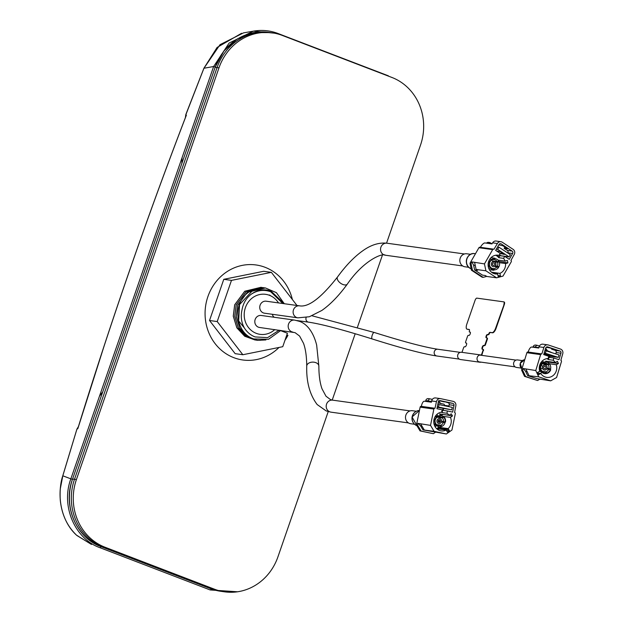<?xml version="1.0" encoding="UTF-8"?>
<svg xmlns="http://www.w3.org/2000/svg" width="623" height="623" viewBox="0 0 623 623"><rect width="100%" height="100%" fill="white"/><g stroke="black" fill="none" stroke-linecap="round" stroke-linejoin="round"><path stroke-width="0.93" d="M286.829 334.894L287.935 335.322A47.971 44.288 -82.1 0 1 284.968 340.283M279.018 347.447A47.971 44.288 -82.1 0 1 242.822 359.985A47.971 44.288 -82.1 0 1 205.559 306.384A47.971 44.288 -82.1 0 1 256.022 264.962A47.971 44.288 -82.1 0 1 292.374 299.523M242.845 354.728L217.209 321.569L209.523 320.502L235.159 353.662L242.845 354.728L282.749 346.7L287.405 333.235L280.677 330.657M217.209 321.569L231.476 280.381L271.371 272.352L296.984 305.48M271.371 272.352L263.685 271.285L223.782 279.314L231.476 280.381M223.782 279.314L209.523 320.502M386.556 243.157L420.509 145.104A53.126 49.053 97.9 0 0 391.867 77.439L282.289 35.425A53.126 49.053 97.9 0 0 272.267 32.84L268.42 32.303A53.126 49.053 97.9 0 0 215.145 67.3L72.564 479.04A53.126 49.053 97.9 0 0 101.206 546.706L210.792 588.719A53.126 49.053 97.9 0 0 220.815 591.305L222.73 591.57A53.126 49.053 97.9 0 1 212.716 588.992A53.126 49.053 97.9 0 0 222.73 591.57L224.654 591.842A53.126 49.053 97.9 0 0 277.936 556.845L328.228 411.593M215.145 67.3L217.061 67.572A53.126 49.053 97.9 0 1 270.343 32.575A53.126 49.053 97.9 0 0 217.061 67.572L74.487 479.305A53.126 49.053 97.9 0 0 103.13 546.978L212.716 588.992L210.792 588.719M282.873 303.526L270.701 291.751C263.739 289.298 257.12 290.225 250.828 294.515C245.992 298.456 243.04 303.635 241.973 310.059C240.548 316.375 241.327 322.317 244.317 327.893C246.988 332.152 250.571 335.166 255.056 336.934L267.594 337.627L279.174 330.198M244.317 327.893L238.671 320.97L239.567 304.569L253.53 289.531L265.445 287.935L249.068 291.969C232.075 302.56 235.066 333.11 253.834 338.943L268.536 339.278L280.848 330.431M284.158 303.705L270.912 290.98C263.755 288.667 257.065 289.851 250.828 294.515M255.874 340.08L244.753 336.256L236.888 327.83L233.306 316.157L234.715 304.818L244.808 291.245L260.92 287.304L244.761 291.237L234.661 304.811L233.259 316.149L236.841 327.823L244.707 336.249L255.126 340.018M260.928 287.304L261.691 287.429M262.439 287.514L246.249 291.447L236.156 305.021L234.746 316.359L238.329 328.033L246.194 336.459L256.614 340.22M256.637 340.228L246.241 336.467L238.375 328.041L234.793 316.367L236.203 305.029L246.295 291.447L263.179 287.631M263.202 287.639L263.918 287.771M263.95 287.725L247.744 291.65L237.643 305.231L236.242 316.562L239.816 328.235L247.681 336.661L257.408 340.345L247.728 336.669L239.863 328.243L236.288 316.57L237.69 305.231L247.79 291.657L264.674 287.842M260.461 340.314L256.66 340.228M265.904 339.948L257.408 340.345M278.497 302.918A20.193 18.643 97.9 0 0 260.827 294.344A20.193 18.643 97.9 0 0 245.4 307.637A20.193 18.643 97.9 0 0 252.027 331.008A20.193 18.643 97.9 0 0 274.79 329.59A20.193 18.643 97.9 0 1 252.027 331.008A20.193 18.643 97.9 0 1 245.4 307.637A20.193 18.643 97.9 0 1 260.827 294.344A20.193 18.643 97.9 0 1 278.497 302.918M265.39 287.927L276.402 292.67L284.283 303.72M270.475 295.746L269.595 294.967M78.155 536.13L76.831 535.445C61.654 521.934 56.202 496.811 62.83 475.762L76.909 429.185L62.814 475.801L70.851 478.846L213.634 66.513L215.246 67.004L72.463 479.336L70.851 478.846C60.727 505.814 74.713 538.856 100.007 547.718A1.262 0.475 -69 0 0 100.934 546.605L211.065 588.828A1.262 0.475 111 0 1 210.13 589.942L237.075 591.85M99.968 547.703L210.13 589.942L99.937 547.687M77.961 536.084L91.495 544.44M62.814 475.801L60.306 488.751M76.8 535.422C67.253 526.388 61.739 514.606 60.267 500.059C59.722 490.379 60.563 482.28 62.791 475.77L76.917 429.099M186.238 115.543L185.856 114.461L203.916 68.219L217.1 47.449L241.576 33.276M76.909 429.185L77.836 428.624L103.823 346.925M203.939 68.25L213.634 66.513L229.124 43.049L253.374 31.15L243.5 32.887L220.028 44.661L203.939 68.25L185.849 114.772M278.06 33.525L253.374 31.15C261.862 29.702 270.117 30.496 278.146 33.541L278.146 33.541A1.262 0.475 -69 0 0 278.06 33.525M76.831 535.445L77.291 535.601L76.831 535.445M181.83 163.506L182.08 157.65M99.446 396.259L102.779 391.774M78.405 426.662L77.018 428.959L77.852 428.445M186.277 115.356L186.386 115.154C146.327 219.343 110.139 323.828 77.836 428.624L77.859 428.445M77.844 428.468C110.123 323.781 146.273 219.397 186.285 115.317L185.818 114.593L185.381 117.669M332.215 400.083L355.188 333.741M357.423 327.293L382.39 255.189M272.267 32.84A53.126 49.053 97.9 0 0 218.984 67.837L76.411 479.57A53.126 49.053 97.9 0 0 105.053 547.243L214.631 589.257A53.126 49.053 97.9 0 0 224.654 591.842M218.984 67.837L217.061 67.572L74.487 479.305A53.126 49.053 97.9 0 0 103.13 546.978L212.716 588.992L214.631 589.257M297.887 317.839A6.059 5.591 97.9 0 1 296.743 317.551A6.059 5.591 97.9 0 1 293.301 310.441A6.059 5.591 97.9 0 1 299.554 305.838L266.177 301.205A6.059 5.591 97.9 0 0 259.923 305.807A6.059 5.591 97.9 0 0 263.365 312.917A6.059 5.591 97.9 0 0 264.51 313.205L297.887 317.839L309.358 316.749L321.826 310.464C330.408 304.46 338.912 295.668 347.33 284.096C363.762 260.103 382.701 252.767 385.31 255.212L462.764 265.966M306.734 366.129A6.059 4.011 180 0 1 309.763 362.656A6.059 4.011 180 0 1 315.83 362.656A6.059 4.011 180 0 1 318.851 366.129L316.655 345.072C312.839 329.879 305.402 323.306 299.406 321.336L294.617 320.105L261.239 315.472A6.059 5.591 97.9 0 0 254.986 320.074A6.059 5.591 97.9 0 0 258.428 327.184A6.059 5.591 97.9 0 0 259.573 327.472L295.068 332.651L299.585 336.046L303.51 343.296C305.613 349.051 306.68 356.668 306.734 366.129C306.29 381.922 309.771 394.725 317.162 404.537L326.172 410.923L330.969 412.153L408.415 422.908M468.815 267.322L464.999 266.792A6.565 6.059 -82.1 0 1 463.761 266.473A6.565 6.059 -82.1 0 1 460.031 258.771A6.565 6.059 -82.1 0 1 466.806 253.787L470.622 254.316M414.466 424.255L410.658 423.726A6.565 6.059 -82.1 0 1 409.42 423.406A6.565 6.059 -82.1 0 1 405.69 415.712A6.565 6.059 -82.1 0 1 412.465 410.728L416.273 411.258M481.345 355.203L482.95 350.562A1.262 0.475 -69 0 0 482.88 349.308L482.303 349.23A2.017 0.755 111 0 1 482.241 349.207A2.017 0.755 111 0 1 482.225 347.136A2.017 0.755 111 0 1 483.619 345.422L484.196 345.5A1.262 0.475 -69 0 0 485.091 344.379L486.898 339.146A1.262 0.475 -69 0 0 486.828 337.892L486.252 337.814A1.768 0.662 111 0 1 486.197 337.798A1.768 0.662 111 0 1 486.181 335.984A1.768 0.662 111 0 1 487.404 334.481L488.175 334.59L488.712 333.92A1.768 0.662 111 0 1 489.958 332.347L492.077 332.643A5.046 1.9 -69 0 0 495.643 328.15L504.093 304.46A2.523 0.95 -69 0 0 504.038 301.968A2.523 0.95 -69 0 0 503.96 301.945L503.89 301.921M503.875 304.374A2.523 0.95 -69 0 0 503.82 301.882A2.523 0.95 -69 0 0 503.742 301.859L476.836 298.129A2.523 0.95 -69 0 0 475.053 300.372L466.814 324.147A5.046 1.9 -69 0 0 467.094 329.17L469.205 329.466A1.768 0.662 111 0 1 469.298 331.226L469.345 331.973L470.217 332.121M489.958 332.347L492.077 332.643M487.404 334.481L487.622 334.567A1.768 0.662 111 0 0 486.454 335.937A1.768 0.662 111 0 0 486.329 337.822A1.768 0.662 111 0 1 486.454 335.937A1.768 0.662 111 0 1 487.622 334.567L488.611 334.761L489.148 334.084A1.768 0.662 111 0 1 490.394 332.511L492.513 332.807A5.046 1.9 -69 0 0 496.079 328.321L504.311 304.538A2.523 0.95 -69 0 0 504.178 302.03L504.139 302.023M482.366 349.238A2.017 0.755 111 0 1 482.49 347.081A2.017 0.755 111 0 1 483.837 345.508L484.196 345.5M470.108 332.082A1.768 0.662 111 0 1 470.163 332.098A1.768 0.662 111 0 1 470.178 333.912A1.768 0.662 111 0 1 468.955 335.415L468.379 335.33A1.262 0.475 -69 0 0 467.491 336.451L465.677 341.684A1.262 0.475 -69 0 0 465.747 342.938L466.323 343.024A2.017 0.755 111 0 1 466.386 343.039A2.017 0.755 111 0 1 466.401 345.111A2.017 0.755 111 0 1 465.007 346.824L464.431 346.746A1.262 0.475 -69 0 0 463.535 347.868L461.986 352.353M465.747 342.938L466.479 343.094M467.094 329.17L469.353 329.536M467.04 329.162A5.046 1.9 -69 0 0 467.149 329.217A5.046 1.9 -69 0 0 467.312 329.256L469.399 329.598M469.469 331.997L470.303 332.215M465.887 342.993A1.262 0.475 -69 0 0 465.926 343.016A1.262 0.475 -69 0 0 465.965 343.024L466.534 343.156M481.781 355.351L483.168 350.648A1.262 0.475 -69 0 0 483.137 349.402A1.262 0.475 -69 0 0 483.098 349.394L483.316 349.472A1.262 0.475 -69 0 1 483.355 349.487L483.137 349.402M483.386 350.733A1.262 0.475 -69 0 0 483.355 349.487M482.529 349.262A2.017 0.755 111 0 1 482.747 347.073A2.017 0.755 111 0 1 484.055 345.594L484.632 345.672A1.262 0.475 -69 0 0 485.527 344.55L487.334 339.317A1.262 0.475 -69 0 0 487.272 338.063L486.952 337.962M486.493 337.845A1.768 0.662 111 0 1 486.703 335.937A1.768 0.662 111 0 1 487.848 334.652M490.394 332.511L492.513 332.807M481.166 362.15A3.66 3.38 -82.1 0 1 477.132 357.758A3.66 3.38 -82.1 0 1 482.101 355.398M479.905 362.228L460.498 359.533A3.66 3.38 -82.1 0 1 457.726 355.063A3.66 3.38 -82.1 0 1 461.503 352.283L480.917 354.978M272.531 314.319A3.411 3.146 97.9 0 0 274.432 317.302M546.698 368.964L550.716 369.789A6.059 5.591 97.9 0 1 546.986 373.45L545.982 371.869A4.548 4.197 97.9 0 0 548.661 369.237M545.982 371.869L542.477 371.386M543.092 371.729L545.296 372.04L546.301 373.613A6.059 5.591 97.9 0 1 541.566 372.032L541.901 370.895A4.548 4.197 97.9 0 0 545.296 372.04M541.901 370.895L541.41 370.833M539.432 370.07L540.39 370.202M540.709 366.573A4.548 4.197 97.9 0 0 541.434 370.342L541.107 371.479A6.059 5.591 97.9 0 1 540.102 366.231L540.709 366.573M540.04 366.48L539.425 366.394M546.223 373.208A5.638 5.202 -82.1 0 1 541.862 371.744L539.487 371.394M541.395 371.191A5.638 5.202 -82.1 0 1 540.468 366.347M539.689 371.277L541.107 371.479M540.694 365.631L540.32 365.506A6.059 5.591 97.9 0 1 544.05 361.838L543.614 363.217A4.548 4.197 97.9 0 0 540.935 365.849L540.694 365.631A5.638 5.202 -82.1 0 1 544.128 362.251M543.84 363.661L543.404 364.089L548.162 364.743L549.93 363.816L556.292 364.728L558.449 363.513L557.406 361.285L555.249 362.5A9.47 8.738 97.9 0 0 553.193 360.25L553.878 358.007L558.971 359.712L560.965 353.21A1.768 1.635 97.9 0 0 559.929 351.006L547.742 346.918A1.768 1.635 97.9 0 0 545.678 348.086L543.684 354.588L548.785 356.294L548.1 358.536A9.47 8.738 97.9 0 0 539.705 365.203A9.47 8.738 97.9 0 0 539.736 371.253L537.579 372.476L538.622 374.703L540.78 373.489A9.47 8.738 97.9 0 0 546.714 377.367A9.47 8.738 97.9 0 0 556.323 370.778A9.47 8.738 97.9 0 0 556.292 364.728M548.894 363.668L549.93 363.816M549.642 364.105A5.638 5.202 -82.1 0 1 550.561 368.941L548.879 368.52A4.548 4.197 97.9 0 0 548.162 364.743M550.343 369.665A5.638 5.202 -82.1 0 1 546.908 373.037M539.58 365.662L540.935 365.849M542.018 362.999L540.787 362.827M540.943 362.586L542.29 362.773M543.739 362.975L544.3 363.053L544.814 362.088A5.638 5.202 -82.1 0 1 549.175 363.552L547.695 364.19A4.548 4.197 97.9 0 0 544.3 363.053M547.695 364.19L542.937 363.528A4.548 4.197 97.9 0 1 543.404 364.089M548.879 368.52L547.017 368.255M537.859 373.076L540.78 373.489M540.6 373.457A9.47 8.738 97.9 0 0 541.761 372.227M547.718 359.121A1.012 0.934 97.9 0 0 547.376 358.583M535.764 370.521L538.716 376.829L550.685 380.84L556.588 377.507L561.448 361.605A1.012 0.934 97.9 0 0 560.856 360.343L562.733 353.802A3.785 3.497 97.9 0 0 560.513 349.075L548.333 344.986A3.785 3.497 97.9 0 0 543.902 347.486L541.808 353.957A1.012 0.934 97.9 0 0 540.624 354.619L535.764 370.521L523.156 368.505L525.571 371.261L527.042 371.464M538.716 376.829L527.603 375.591L525.571 371.261M550.685 380.84L536.434 378.55L527.603 375.591M539.954 379.166L537.556 380.521L525.594 376.51L522.635 370.21L523.156 368.505M555.186 353.662L555.786 353.747L556.16 352.54A1.768 1.635 97.9 0 0 555.124 350.336L551.581 349.145L551.76 348.545M547.929 354.168L544.564 353.7L553.029 355.881L547.929 354.168M549.844 354.814L549.665 355.414M543.824 354.129L550.093 356.231L558.263 357.368L559.08 354.97L544.946 350.484M544.206 352.891L558.263 357.368M545.413 353.054L546.231 350.663M551.269 352.345L545.133 349.869M538.389 347.977L538.171 347.533L538.817 347.751M547.851 351.403L545.655 348.14M538.171 347.533L535.001 347.089L536.901 345.243L539.425 346.053M535.001 347.089L533.078 346.824A2.523 2.328 -82.1 0 1 535.64 345.064L536.901 345.243M533.078 346.824L532.953 347.221M549.727 357.431L550.093 356.231M549.634 356.083L549.245 357.361M547.749 344.854L542.945 344.184A3.785 3.497 97.9 0 0 539.097 346.824L538.731 348.023L531.715 347.05A5.046 1.916 -71.5 0 0 528.32 351.606L528.187 352.05M548.52 357.15L549.073 357.337L548.388 359.58L553.193 360.25M549.073 357.337L553.878 358.007M546.137 362.041A9.47 8.738 97.9 0 0 545.639 361.169L555.249 362.5M548.559 361.574L548.84 362.173L558.449 363.513M548.014 362.648L548.84 362.173M546.862 358.653A9.47 8.738 -82.1 0 1 548.388 359.58M543.155 362.212A9.47 8.738 97.9 0 0 542.446 360.826M548.777 358.303L548.193 358.217M548.333 357.766L548.886 357.952M548.31 357.851L548.855 358.038M546.137 355.406A5.046 1.916 108.5 0 1 546.355 354.978M546.13 347.323L549.844 347.907L554.937 349.612L551.581 349.145M528.063 352.05A1.012 0.934 97.9 0 0 526.879 352.711L521.576 370.062L522.635 370.21M528.919 375.467L525.96 369.159M546.939 362.197L547.189 361.379M537.556 380.521L524.535 376.362L521.576 370.062M525.594 376.51L524.535 376.362M543.692 367.173A1.262 1.168 97.9 0 0 544.619 368.793A1.262 1.168 97.9 0 0 545.904 367.92A1.262 1.168 97.9 0 0 544.969 366.293A1.262 1.168 97.9 0 0 543.692 367.173M547.01 368.286A2.523 2.328 97.9 0 0 545.53 365.133A2.523 2.328 97.9 0 0 542.578 366.799A2.523 2.328 97.9 0 0 544.058 369.953A2.523 2.328 97.9 0 0 547.01 368.286M491.516 272.204L499.911 273.372A9.47 8.738 97.9 0 0 504.256 269.447A9.47 8.738 97.9 0 0 505.565 263.537L507.924 262.906L507.402 260.461L505.051 261.092A9.47 8.738 97.9 0 0 503.563 258.358L504.723 256.349L509.264 259.332L512.62 253.491A1.768 1.635 97.9 0 0 512.114 251.077L501.25 243.943A1.768 1.635 97.9 0 0 498.992 244.543L495.635 250.384L500.176 253.366L499.015 255.375A9.47 8.738 97.9 0 0 498.151 255.204A9.47 8.738 97.9 0 0 489.444 259.721A9.47 8.738 97.9 0 0 495.55 273.964A9.47 8.738 97.9 0 0 497.629 273.98L498.166 276.511L500.44 275.896L497.964 275.553M493.533 273.411L497.629 273.98M484.453 263.895L485.917 270.81L496.586 277.811L503.018 276.082L511.234 261.816A1.012 0.934 97.9 0 0 510.938 260.437L514.201 254.534A3.785 3.497 97.9 0 0 513.103 249.34L502.239 242.207A3.785 3.497 97.9 0 0 497.411 243.507L493.953 249.278A1.012 0.934 97.9 0 0 492.668 249.628L484.453 263.895L471.899 261.901L473.62 265.211L475.263 265.445M485.917 270.81L476.112 269.447L477.514 270.366L474.625 269.969L473.62 265.211M496.586 277.811L486.781 276.456L485.379 275.537L482.498 275.14L474.625 269.969M486.695 276.402L483.152 277.352L472.483 270.343L471.019 263.428L471.899 261.901M507.737 252.969L507.815 252.829A1.768 1.635 97.9 0 0 507.309 250.407L504.147 248.328L504.871 247.066M500.137 253.444L504.272 254.418L499.732 251.435L496.57 250.999M501.64 252.689L500.908 253.95M499.389 254.737L500.923 255.742L509.084 256.878L510.416 254.729L498.961 247.206L497.575 247.012M496.329 249.177L497.629 249.356L509.084 256.878M497.629 249.356L498.961 247.206M488.292 243.406L489.842 242.542L492.069 243.78M486.501 243.157A2.523 2.328 -82.1 0 1 488.533 242.363L489.842 242.542M500.9 241.701L496.095 241.039A3.785 3.497 97.9 0 0 492.606 242.838L491.983 243.92L484.974 242.947A5.046 1.776 -56.7 0 0 480.559 247.004L480.388 247.308M499.14 255.173L499.919 255.679L498.758 257.696L503.563 258.358M499.919 255.679L504.723 256.349M498.26 261.325L507.924 262.906M497.972 260.11L505.051 261.092M499.015 255.375L497.271 255.134M495.698 255.243A9.47 8.738 -82.1 0 1 498.758 257.696M495.947 262.057A9.47 8.738 97.9 0 0 495.861 261.434M499.389 262.68L505.565 263.537M492.661 261.419A9.47 8.738 97.9 0 0 492.598 260.975M496.399 255.157L499.171 256.98M496.072 255.189L499.062 257.159M498.828 244.839L502.963 245.812L507.511 248.795L504.147 248.328M493.595 249.145L479.85 247.238A1.012 0.934 97.9 0 0 478.923 247.72L469.968 263.28L471.019 263.428M476.112 269.447L474.648 262.532M496.235 262.096L496.562 261.528M483.152 277.352L482.093 277.204L471.424 270.203L469.968 263.28M472.483 270.343L471.424 270.203M499.911 273.372L500.44 275.896M494.522 266.449L498.564 267.454A5.638 5.202 -82.1 0 1 494.498 269.86L493.821 268.669A4.548 4.197 97.9 0 0 496.983 266.792M493.821 268.669L492.217 268.443M488.627 268.03L490.675 268.311L488.627 268.03M492.894 268.622L493.782 270.273L489.359 269.658M493.798 269.845A5.638 5.202 -82.1 0 1 489.912 267.298L490.091 266.66A4.548 4.197 97.9 0 0 493.12 268.653M490.091 266.66L489.592 266.597M489.569 266.589L488.222 266.403M488.144 265.78L489.351 265.943M489.896 262.135A4.548 4.197 97.9 0 0 489.764 266.005L489.585 266.636A5.638 5.202 -82.1 0 1 489.764 261.676L489.896 262.135M489.577 262.088L488.502 261.94M488.72 261.271L490.27 261.489L488.954 260.687M490.137 261.021A5.638 5.202 -82.1 0 1 494.203 258.615L493.439 259.612A4.548 4.197 97.9 0 0 490.27 261.489M499.116 261.839A5.638 5.202 -82.1 0 1 498.937 266.8L497.356 266.138A4.548 4.197 97.9 0 0 497.497 262.275L499.116 261.839M491.812 259.386L489.826 259.106M489.88 259.028L491.921 259.316M493.502 259.534L494.14 259.62L494.919 258.21L491.025 257.665M494.903 258.631A5.638 5.202 -82.1 0 1 498.789 261.177L497.17 261.613A4.548 4.197 97.9 0 0 494.14 259.62M497.17 261.613L492.411 260.951A4.548 4.197 97.9 0 1 492.738 261.613L493.182 261.676M494.732 261.886L497.497 262.275M497.356 266.138L495.301 265.857M494.615 264.783A1.262 1.168 97.9 0 0 494.249 263.054A1.262 1.168 97.9 0 0 492.645 263.49A1.262 1.168 97.9 0 0 493.003 265.219A1.262 1.168 97.9 0 0 494.615 264.783M495.604 265.437A2.523 2.328 97.9 0 0 494.872 261.979A2.523 2.328 97.9 0 0 491.656 262.844A2.523 2.328 97.9 0 0 492.388 266.301A2.523 2.328 97.9 0 0 495.604 265.437M436.614 428.655A9.47 8.738 97.9 0 0 438.537 427.285L448.147 428.616A9.47 8.738 97.9 0 0 451.052 423.375A9.47 8.738 97.9 0 0 450.452 417.371L452.485 415.93L451.231 413.828L449.199 415.276A9.47 8.738 97.9 0 0 446.932 413.267L447.407 410.97L452.648 412.107L454.019 405.425A1.768 1.635 97.9 0 0 452.781 403.354L440.243 400.636A1.768 1.635 97.9 0 0 438.296 402.022L436.925 408.696L442.166 409.833L441.691 412.13A9.47 8.738 97.9 0 0 433.958 419.668A9.47 8.738 97.9 0 0 441.201 430.898A9.47 8.738 97.9 0 0 446.177 430.018L447.47 432.183L449.44 430.789L446.38 430.361M436.661 428.694L446.177 430.018M435.197 426.895A9.47 8.738 97.9 0 0 436.598 425.291M441.972 410.759L442.494 410.837L441.972 410.775M430.524 425.384L434.067 431.311L446.372 433.982L451.948 430.026L455.296 413.711A1.012 0.934 97.9 0 0 454.588 412.519L455.841 405.822A3.785 3.497 97.9 0 0 453.186 401.376L440.648 398.658A3.785 3.497 97.9 0 0 436.474 401.625L434.986 408.275A1.012 0.934 97.9 0 0 433.873 409.062L430.524 425.384L417.893 423.352L420.564 425.828L421.911 426.015M434.067 431.311L422.994 429.901L420.564 425.828M448.716 429.574L439.316 428.001L437.354 428.795M442.198 428.398L440.235 429.192M446.372 433.982L422.994 429.901M435.298 432.346L433.382 433.701L421.078 431.038L417.535 425.104L417.893 423.352M444.736 405.409L448.957 405.994L449.214 404.763A1.768 1.635 97.9 0 0 447.976 402.684L444.378 401.64M441.131 407.652L446.372 408.789L441.131 407.652M437.206 407.333L451.714 409.841L452.306 407.38L437.821 404.343M437.307 406.811L451.714 409.841M438.499 406.975L439.09 404.514M444.947 405.783L444.067 404.202L438.109 402.91M431.318 402.178L430.851 401.337L431.56 401.492M443.078 408.602L442.727 410.316M442.034 410.479L442.54 410.596M440.897 403.766L438.452 400.706M430.851 401.337L427.674 400.9L429.629 398.798L432.362 399.382M427.674 400.9L425.758 400.628A2.523 2.328 -82.1 0 1 428.538 398.65M425.758 400.628L425.602 401.383M443.202 410.386L443.545 408.711M435.843 397.988A3.785 3.497 97.9 0 0 431.669 400.955L431.412 402.193L424.395 401.22A5.046 1.939 -77.8 0 0 421.46 405.9L421.358 406.383M442.089 410.191L442.603 410.3L442.128 412.597L446.932 413.267M442.603 410.3L447.407 410.97M442.057 412.558L442.135 412.566A9.47 8.738 -82.1 0 0 441.349 412.185M442.751 414.381L452.485 415.93M440.625 415.572A9.47 8.738 97.9 0 0 439.589 413.945L449.199 415.276M443.514 416.413L450.452 417.371M437.743 416A9.47 8.738 97.9 0 0 436.933 414.357M442.517 410.697L442.003 410.627M442.042 410.448L442.548 410.557M439.215 400.776L444.324 401.897M434.862 408.26L421.249 406.367A1.012 0.934 97.9 0 0 420.128 407.154L416.476 424.956L417.535 425.104M424.263 429.956L420.72 424.022M442.143 428.663L441.209 429.325M438.133 428.476L438.335 427.464M440.773 415.588L441.068 414.147M433.382 433.701L420.019 430.89L416.476 424.956M421.078 431.038L420.019 430.89M448.147 428.616L449.44 430.789M441.318 415.697L442.875 414.591M440.445 421.171L438.693 420.93A4.548 4.197 97.9 0 1 438.537 421.67L440.15 421.896M441.411 422.075L445.009 422.651A5.638 5.202 -82.1 0 1 441.902 426.373L440.874 425.236A4.548 4.197 97.9 0 0 443.296 422.332M440.874 425.236L436.209 424.59M437.198 425.065L440.204 425.478L441.232 426.615A5.638 5.202 -82.1 0 1 436.746 425.649L436.707 424.722A4.548 4.197 97.9 0 0 440.204 425.478M436.707 424.722L436.209 424.652M435.796 424.598L434.099 424.356M433.99 423.92L435.508 424.131M435.119 420.564A4.548 4.197 97.9 0 0 436.193 424.224L436.232 425.143A5.638 5.202 -82.1 0 1 434.854 420.447L435.119 420.564M434.838 420.525L433.842 420.385M433.849 420.276L434.854 420.447M435.002 419.707A5.638 5.202 -82.1 0 1 438.109 415.977L437.696 416.912A4.548 4.197 97.9 0 0 435.275 419.816L435.002 419.707M442.657 416.273L443.529 416.39L441.855 417.433L437.72 416.857M437.541 416.25L438.787 415.736A5.638 5.202 -82.1 0 1 443.265 416.709M443.778 417.208A5.638 5.202 -82.1 0 1 445.157 421.903L443.451 421.592A4.548 4.197 97.9 0 0 442.377 417.932L444.043 416.888L443.148 416.764M437.938 416.888L437.619 417.27L442.377 417.932M444.043 416.888A6.059 5.591 97.9 0 1 445.538 421.989L445.157 421.903M443.451 421.592L441.598 421.335M438.693 420.93L440.43 421.28M445.538 421.989L441.59 421.444M433.92 419.863A4.548 4.197 -82.1 0 1 433.881 420.284M433.966 419.637L435.275 419.816M436.824 416.795L435.15 416.561M435.345 416.25L437.182 416.507M437.837 416.6L438.366 416.67L438.779 415.736M441.855 417.433A4.548 4.197 97.9 0 0 438.366 416.67M440.422 421.327A1.262 1.168 97.9 0 0 439.534 419.84A1.262 1.168 97.9 0 0 438.148 420.829A1.262 1.168 97.9 0 0 439.028 422.316A1.262 1.168 97.9 0 0 440.422 421.327M441.567 421.569A2.523 2.328 97.9 0 0 439.791 418.601A2.523 2.328 97.9 0 0 437.003 420.58A2.523 2.328 97.9 0 0 438.779 423.547A2.523 2.328 97.9 0 0 441.567 421.569M521.186 368.092L516.553 367.445A3.785 3.497 -82.1 0 1 513.671 362.866A3.785 3.497 -82.1 0 1 517.596 359.946L522.23 360.585M105.053 547.243L101.206 546.706M76.411 479.57L72.564 479.04M253.53 289.531A26.509 24.476 97.9 0 0 249.068 291.969M211.065 588.828L223.517 591.679M72.463 479.336C62.588 505.681 76.247 537.953 100.934 546.605M278.216 33.587L388.184 75.749A1.262 0.475 111 0 1 388.269 75.765L388.269 75.765A1.262 0.475 111 0 1 388.448 76.123M278.317 34.101A1.262 0.475 -69 0 0 278.146 33.541L393.074 77.922M270.569 32.606L253.46 32.575L237.262 38.938L223.984 50.907L215.246 67.004M299.554 305.838C308.549 307.435 321.203 297.802 337.534 276.962A6.059 3.271 36.1 0 0 342.899 284.485A6.059 3.271 36.1 0 0 347.33 284.096M337.534 276.962C345.967 265.359 354.487 256.559 363.084 250.563C371.168 244.823 379.127 242.378 386.976 243.211A6.059 5.591 97.9 0 0 380.723 247.814A6.059 5.591 97.9 0 0 384.165 254.924A6.059 5.591 97.9 0 0 385.31 255.212M318.851 366.129C318.898 375.513 319.957 383.083 322.021 388.83L325.993 396.212L330.509 399.608L332.635 400.153A6.059 5.591 97.9 0 0 326.374 404.755A6.059 5.591 97.9 0 0 329.824 411.858A6.059 5.591 97.9 0 0 330.969 412.153M294.617 320.105A6.059 5.591 97.9 0 0 288.356 324.708A6.059 5.591 97.9 0 0 291.805 331.818A6.059 5.591 97.9 0 0 292.95 332.114M466.339 260.655A6.565 6.059 -82.1 0 1 466.417 260.056M471.12 268.739L471.089 268.723A7.826 7.227 -82.1 0 1 466.728 259.542A7.826 7.227 -82.1 0 1 474.796 253.623L475.474 253.717M468.169 266.512A7.492 6.915 -82.1 0 1 469.781 254.916M411.99 417.589A6.565 6.059 -82.1 0 1 412.076 416.989M416.935 425.727A7.826 7.227 -82.1 0 1 416.826 425.68A7.826 7.227 -82.1 0 1 412.262 417.044A7.826 7.227 -82.1 0 1 419.443 410.495L412.076 416.982L416.943 425.735M413.828 423.453A7.492 6.915 -82.1 0 1 415.432 411.85M306.142 317.559A3.411 3.146 97.9 0 0 308.587 322.161C321.367 324.053 342.557 329.653 372.157 338.951C401.866 348.312 423.43 353.989 436.84 355.998L459.307 359.113M312.068 315.799L374.213 332.456A3.411 1.075 107.6 0 0 372.25 335.104A3.411 1.075 107.6 0 0 372.157 338.951M374.213 332.456C403.813 341.754 425.003 347.354 437.782 349.246A3.411 3.146 97.9 0 0 434.363 351.489A3.411 3.146 97.9 0 0 436.84 355.998M559.929 351.006L555.124 350.336M560.965 353.21L556.16 352.54M547.742 346.918L547.189 346.84M543.902 347.486L539.097 346.824M540.624 354.619L526.879 352.711M512.114 251.077L507.309 250.407M512.62 253.491L507.815 252.829M501.25 243.943L499.95 243.757M497.411 243.507L492.606 242.838M492.668 249.628L478.923 247.72M442.275 411.904L441.754 411.826M452.781 403.354L447.976 402.684M454.019 405.425L449.214 404.763M436.474 401.625L431.669 400.955M433.873 409.062L420.128 407.154M521.965 368.785A5.046 4.665 -82.1 0 1 524.73 359.744L520.252 363.31L521.949 368.832M521.264 368.045A4.711 4.345 -82.1 0 1 522.292 360.655M210.13 589.942L237.55 591.78M91.456 544.432L76.941 535.523M76.941 429.052L78.428 426.591M185.343 117.778L185.818 114.624M386.976 243.211L464.431 253.966M332.635 400.153L410.082 410.907M471.089 268.723C462.905 266.076 466.331 252.004 474.796 253.623M478.721 361.815L515.096 366.861M296.813 320.526L308.587 322.161M437.782 349.246L460.249 352.361M479.655 355.063L516.031 360.11M544.377 362.898L543.824 362.82M542.477 362.633L541.044 362.438M541.652 353.919L527.907 352.011M542.625 368.52L540.632 368.24M542.968 366.02L540.974 365.74M429.629 398.798L428.383 398.627M440.406 398.611L435.602 397.949M434.924 408.26L421.179 406.352M436.731 425.307L434.286 424.972M438.491 416.382L437.969 416.304M437.58 416.25L435.532 415.969"/></g></svg>
